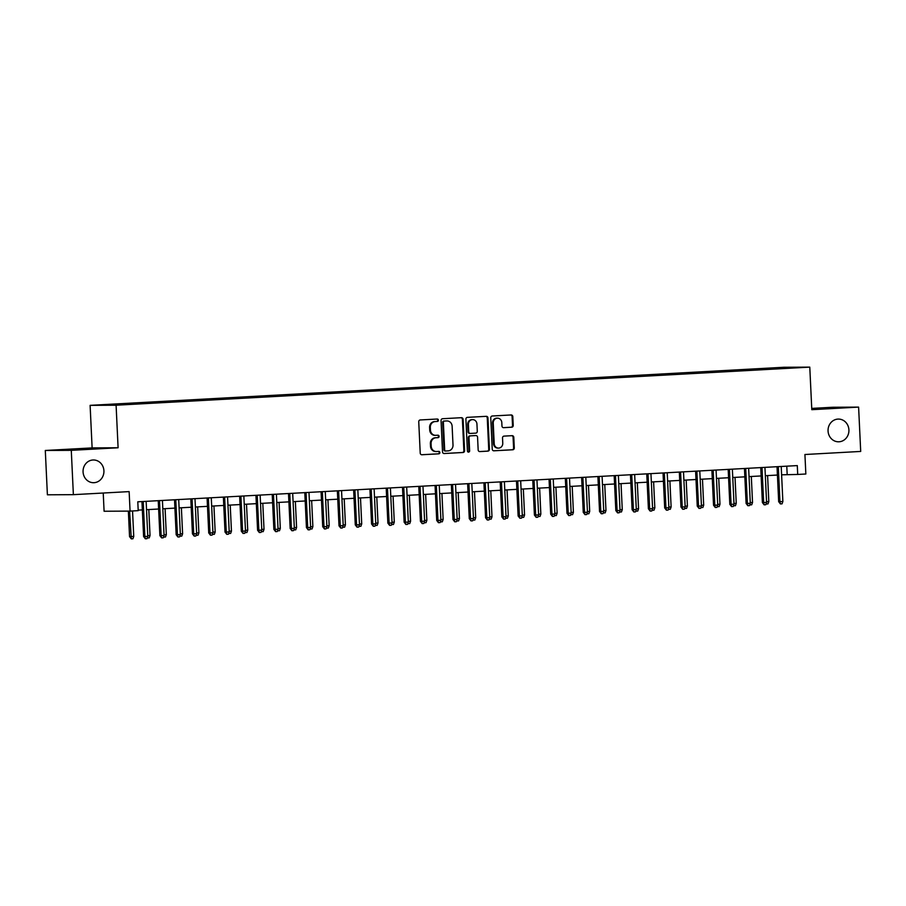<?xml version="1.0" encoding="UTF-8"?>
<svg xmlns="http://www.w3.org/2000/svg" width="906" height="906" viewBox="0 0 906 906"><rect width="100%" height="100%" fill="white"/><g stroke="black" fill="none" stroke-linecap="round" stroke-linejoin="round"><path stroke-width="1.36" d="M438.425 420.18A1.223 1.121 89.7 0 0 437.247 419.025L420.259 419.954A1.744 1.597 89.7 0 0 418.742 421.777L420.225 453.102A1.744 1.597 89.7 0 0 421.902 454.755L438.889 453.827A1.223 1.121 89.7 0 0 438.821 451.392A1.223 1.121 89.7 0 0 438.776 451.392L436.579 451.516A5.572 5.119 89.7 0 1 431.199 446.228L431.075 443.612A5.572 5.119 89.7 0 1 435.922 437.768L438.119 437.643A1.223 1.121 89.7 0 0 438.062 435.208A1.223 1.121 89.7 0 0 438.006 435.208L435.809 435.322A5.572 5.119 89.7 0 1 430.429 430.033L430.305 427.428A5.572 5.119 89.7 0 1 435.163 421.573L437.36 421.46A1.223 1.121 89.7 0 0 438.425 420.18M435.106 435.333A5.572 5.119 89.7 0 1 429.727 430.044L429.603 427.428A5.572 5.119 89.7 0 1 434.461 421.584L436.658 421.46A1.223 1.121 89.7 0 0 436.805 419.048M421.584 454.744L438.187 453.827A1.223 1.121 89.7 0 0 438.334 451.415M435.877 451.516A5.572 5.119 89.7 0 1 430.497 446.228L430.373 443.612A5.572 5.119 89.7 0 1 435.22 437.768L437.417 437.643A1.223 1.121 89.7 0 0 437.575 435.231M828.061 431.018A11.359 10.43 89.7 0 0 838.548 441.8A11.359 10.43 89.7 0 0 848.911 429.863A11.359 10.43 89.7 0 0 838.424 419.082A11.359 10.43 89.7 0 0 828.061 431.018M83.069 471.913A11.359 10.43 89.7 0 0 93.556 482.705A11.359 10.43 89.7 0 0 103.918 470.769A11.359 10.43 89.7 0 0 93.431 459.976A11.359 10.43 89.7 0 0 83.069 471.913M772.535 367.983L780.451 367.7L772.535 367.983M511.709 427.236A1.744 1.597 89.7 0 0 513.226 425.401L512.807 416.613A1.744 1.597 89.7 0 0 511.131 414.959L492.264 416.001A1.744 1.597 89.7 0 0 490.758 417.825L492.23 449.15A1.744 1.597 89.7 0 0 493.906 450.803L512.773 449.772A1.744 1.597 89.7 0 0 514.291 447.949L513.793 437.326A1.744 1.597 89.7 0 0 512.105 435.673L504.03 436.114A1.744 1.597 89.7 0 0 502.524 437.949L502.762 443.215A4.666 4.281 89.7 0 1 498.515 448.108A4.666 4.281 89.7 0 1 494.212 443.68L493.238 423.057A4.666 4.281 89.7 0 1 497.496 418.164A4.666 4.281 89.7 0 1 501.799 422.592L501.958 426.024A1.744 1.597 89.7 0 0 503.634 427.677L511.007 427.236A1.744 1.597 89.7 0 0 512.524 425.412L512.105 416.624A1.744 1.597 89.7 0 0 510.746 414.982M71.28 450.339L118.097 447.768L92.118 447.904L45.3 450.475L71.28 450.339L73.375 494.665L129.139 491.607L130.068 511.109L138.21 510.656L137.791 501.799L797.291 465.593L797.71 474.45L805.842 474.008L804.924 454.506L860.7 451.437L858.605 407.111L832.625 407.258L811.731 408.402M118.097 447.768L116.093 405.22L809.783 367.134L811.799 409.682L858.605 407.111M463.102 419.342A1.744 1.597 89.7 0 0 461.426 417.689L442.558 418.731A1.744 1.597 89.7 0 0 441.041 420.554L442.524 451.879A1.744 1.597 89.7 0 0 444.2 453.532L463.057 452.502A1.744 1.597 89.7 0 0 464.574 450.667L463.102 419.342L462.4 419.353A1.744 1.597 89.7 0 0 461.041 417.711M467.417 417.36L486.273 416.33A1.744 1.597 89.7 0 1 487.96 417.983L489.433 449.308A1.744 1.597 89.7 0 1 487.915 451.131L479.84 451.584A1.744 1.597 89.7 0 1 478.164 449.931L477.564 437.224A1.744 1.597 89.7 0 0 475.888 435.571L470.531 435.865A1.744 1.597 89.7 0 0 469.014 437.689L469.636 450.916A1.223 1.121 89.7 0 1 467.405 451.041L465.899 419.195A1.744 1.597 89.7 0 1 467.417 417.36M73.375 494.665L47.395 494.801L45.3 450.475M107.52 404.71L99.853 404.982L107.52 404.71M116.093 405.22L90.113 405.356L783.803 367.27L809.783 367.134M762.161 369.614L762.116 368.595L117.27 403.997L122.423 404.484M762.116 368.595L795.615 367.53L782.625 368.493L137.78 403.883L114.949 404.903L104.281 404.959L122.185 403.974M103.227 493.023L104.088 511.244L130.068 511.109M92.118 447.904L90.113 405.356M781.606 474.812L797.71 474.45M138.176 510.135L142.344 509.908M146.534 509.682L158.629 509.013M162.82 508.787L174.915 508.119M179.105 507.892L191.2 507.224M195.39 506.998L207.474 506.341M211.676 506.103L223.759 505.446M227.961 505.208L240.045 504.551M244.235 504.314L256.33 503.657M260.52 503.419L272.615 502.762M276.806 502.524L288.901 501.867M293.091 501.641L305.186 500.973M309.376 500.746L321.471 500.078M325.662 499.852L337.745 499.183M341.947 498.957L354.031 498.289M358.232 498.062L370.316 497.394M374.506 497.168L386.602 496.499M390.792 496.273L402.887 495.605M407.077 495.378L419.172 494.71M423.362 494.483L435.458 493.815M439.648 493.589L451.743 492.921M455.933 492.694L468.017 492.037M472.219 491.799L484.302 491.143M488.504 490.905L500.588 490.248M504.778 490.01L516.873 489.353M521.063 489.115L533.158 488.459M537.349 488.221L549.444 487.564M553.634 487.337L565.729 486.669M569.919 486.443L582.014 485.775M586.205 485.548L598.288 484.88M602.49 484.653L614.574 483.985M618.775 483.759L630.859 483.091M635.049 482.864L647.144 482.196M651.335 481.969L663.43 481.301M667.62 481.075L679.715 480.406M683.905 480.18L696.001 479.512M700.191 479.285L712.286 478.628M716.476 478.391L728.56 477.734M732.761 477.496L744.845 476.839M749.047 476.601L761.131 475.944M765.321 475.707L777.416 475.05M786.782 466.171L787.167 474.506M767.371 369.32L767.031 368.572M443.883 453.521L462.354 452.502A1.744 1.597 89.7 0 0 463.872 450.678L462.4 419.353M444.438 421.064A1.223 1.121 89.7 0 0 443.374 422.343L444.665 449.852A1.223 1.121 89.7 0 0 445.843 451.007L448.164 450.871A5.572 5.119 89.7 0 0 453.011 445.027L452.128 426.228A5.572 5.119 89.7 0 0 446.749 420.939L443.736 421.075A1.223 1.121 89.7 0 0 442.672 422.355L443.374 422.343M445.741 451.007L445.14 451.007A1.223 1.121 89.7 0 1 443.963 449.852L442.672 422.355M446.511 420.939A5.572 5.119 89.7 0 0 446.046 420.95L446.749 420.939M443.736 421.075L446.046 420.95M479.523 451.562L487.213 451.143A1.744 1.597 89.7 0 0 488.73 449.308L487.258 417.983A1.744 1.597 89.7 0 0 485.888 416.352M475.333 435.571A1.744 1.597 89.7 0 0 475.186 435.571L469.829 435.865A1.744 1.597 89.7 0 0 468.311 437.7L468.934 450.928L469.636 450.916M468.175 452.139A1.223 1.121 89.7 0 0 468.934 450.928M476.941 424.042A4.666 4.281 89.7 0 0 472.638 419.614A4.666 4.281 89.7 0 0 468.391 424.506L468.73 431.777A1.744 1.597 89.7 0 0 470.418 433.43L475.775 433.136A1.744 1.597 89.7 0 0 477.281 431.301L476.941 424.042M472.638 419.614L471.935 419.614A4.666 4.281 89.7 0 0 467.689 424.506L468.391 424.506M470.271 433.43L469.716 433.43A1.744 1.597 89.7 0 1 468.028 431.777L467.689 424.506M503.317 427.655L511.007 427.236M497.496 418.164L496.794 418.164A4.666 4.281 89.7 0 0 492.536 423.057L493.238 423.057M498.515 448.108L497.813 448.108A4.666 4.281 89.7 0 1 493.51 443.68L492.536 423.057M493.589 450.792L512.071 449.772A1.744 1.597 89.7 0 0 513.589 447.949L513.09 437.326A1.744 1.597 89.7 0 0 511.72 435.695M133.748 536.431L132.922 538.776L131.302 538.866L129.558 536.601L133.748 536.431L132.548 510.973M131.302 538.866L129.615 511.109M129.558 536.601L128.358 511.12M141.948 501.562L143.601 536.522L144.858 536.522L143.216 501.494M147.791 536.352L146.976 538.696L145.345 538.787L144.858 536.522L147.791 536.352L146.138 501.335M145.345 538.787L143.601 536.522M147.757 535.661L150.034 535.537L148.811 509.557M150.034 535.537L149.207 537.881L147.225 537.971M147.576 537.971L147.451 537.337M164.043 534.767L166.319 534.642L165.096 508.662M166.319 534.642L165.492 536.986L163.51 537.077M163.861 537.077L163.737 536.443M180.328 533.872L182.604 533.747L181.381 507.768M182.604 533.747L181.778 536.092L179.796 536.182M180.147 536.182L180.011 535.548M196.613 532.977L198.89 532.853L197.655 506.873M198.89 532.853L198.063 535.197L196.081 535.287M196.432 535.287L196.296 534.653M158.233 500.667L159.886 535.627L161.143 535.627L159.49 500.599M164.077 535.457L163.25 537.802L161.63 537.892L161.143 535.627L164.077 535.457L162.423 500.44M161.63 537.892L159.886 535.627M174.518 499.772L176.172 534.733L177.429 534.733L175.775 499.704M180.362 534.574L179.535 536.907L177.904 536.998L177.429 534.733L180.362 534.574L178.709 499.546M177.904 536.998L176.172 534.733M190.804 498.889L192.446 533.838L193.714 533.838L192.061 498.81M196.647 533.679L195.821 536.012L194.19 536.103L193.714 533.838L196.647 533.679L194.994 498.651M194.19 536.103L192.446 533.838M207.089 497.994L208.731 532.943L209.999 532.943L208.346 497.926M212.933 532.785L212.106 535.118L210.475 535.208L209.999 532.943L212.933 532.785L211.279 497.756M210.475 535.208L208.731 532.943M212.899 532.082L215.175 531.958L213.941 505.978M215.175 531.958L214.348 534.302L212.366 534.393M212.717 534.393L212.582 533.759M223.374 497.1L225.016 532.06L226.285 532.048L224.631 497.032M229.218 531.89L228.391 534.234L226.76 534.314L226.285 532.048L229.218 531.89L227.565 496.862M226.76 534.314L225.016 532.06M229.184 531.199L231.449 531.075L230.226 505.084M231.449 531.075L230.634 533.408L228.64 533.498M229.003 533.498L228.867 532.864M239.648 496.205L241.302 531.165L242.57 531.154L240.917 496.137M245.492 530.995L244.677 533.34L243.046 533.419L242.57 531.154L245.492 530.995L243.85 495.967M243.046 533.419L241.302 531.165M245.469 530.304L247.734 530.18L246.511 504.189M247.734 530.18L246.919 532.513L244.926 532.603M245.288 532.603L245.152 531.981M255.934 495.31L257.587 530.27L258.856 530.259L257.202 495.242M261.777 530.101L260.962 532.445L259.331 532.535L258.856 530.259L261.777 530.101L260.135 495.072M259.331 532.535L257.587 530.27M261.743 529.41L264.02 529.285L262.797 503.294M264.02 529.285L263.193 531.618L261.211 531.72M261.574 531.709L261.438 531.086M272.219 494.416L273.872 529.376L275.13 529.364L273.487 494.348M278.063 529.206L277.247 531.55L275.617 531.641L275.13 529.364L278.063 529.206L276.409 494.189M275.617 531.641L273.872 529.376M278.029 528.515L280.305 528.391L279.082 502.4M280.305 528.391L279.478 530.735L277.496 530.825M277.848 530.814L277.723 530.191M288.504 493.521L290.158 528.481L291.415 528.47L289.761 493.453M294.348 528.311L293.521 530.656L291.902 530.746L291.415 528.47L294.348 528.311L292.695 493.294M291.902 530.746L290.158 528.481M294.314 527.62L296.59 527.496L295.367 501.516M296.59 527.496L295.764 529.84L293.782 529.931M294.133 529.919L294.008 529.297M304.79 492.626L306.443 527.586L307.7 527.575L306.047 492.558M310.633 527.417L309.807 529.761L308.176 529.851L307.7 527.575L310.633 527.417L308.98 492.4M308.176 529.851L306.443 527.586M310.599 526.726L312.876 526.601L311.653 500.622M312.876 526.601L312.049 528.945L310.067 529.036M310.418 529.036L310.282 528.402M321.075 491.732L322.717 526.692L323.986 526.68L322.332 491.664M326.919 526.522L326.092 528.866L324.461 528.957L323.986 526.68L326.919 526.522L325.265 491.505M324.461 528.957L322.717 526.692M326.885 525.831L329.161 525.707L327.927 499.727M329.161 525.707L328.334 528.051L326.353 528.141M326.704 528.141L326.568 527.507M337.36 490.837L339.003 525.797L340.271 525.786L338.618 490.769M343.204 525.627L342.377 527.971L340.747 528.062L340.271 525.786L343.204 525.627L341.551 490.61M340.747 528.062L339.003 525.797M343.17 524.936L345.435 524.812L344.212 498.832M345.435 524.812L344.62 527.156L342.638 527.247M342.989 527.247L342.853 526.613M353.646 489.942L355.288 524.902L356.556 524.891L354.903 489.874M359.489 524.733L358.663 527.077L357.032 527.167L356.556 524.891L359.489 524.733L357.836 489.716M357.032 527.167L355.288 524.902M359.455 524.042L361.721 523.917L360.497 497.938M361.721 523.917L360.905 526.261L358.912 526.352M359.274 526.352L359.138 525.718M369.92 489.047L371.573 524.008L372.842 523.996L371.188 488.98M375.764 523.838L374.948 526.182L373.317 526.273L372.842 523.996L375.764 523.838L374.121 488.821M373.317 526.273L371.573 524.008M375.741 523.147L378.006 523.022L376.783 497.043M378.006 523.022L377.19 525.367L375.197 525.457M375.56 525.457L375.424 524.823M386.205 488.153L387.859 523.113L389.127 523.113L387.474 488.085M392.049 522.943L391.233 525.287L389.603 525.378L389.127 523.113L392.049 522.943L390.407 487.926M389.603 525.378L387.859 523.113M392.015 522.252L394.291 522.128L393.068 496.148M394.291 522.128L393.464 524.472L391.483 524.563M391.845 524.563L391.709 523.928M402.49 487.258L404.144 522.218L405.401 522.218L403.759 487.19M408.334 522.049L407.519 524.393L405.888 524.483L405.401 522.218L408.334 522.049L406.681 487.032M405.888 524.483L404.144 522.218M408.3 521.358L410.577 521.233L409.353 495.254M410.577 521.233L409.75 523.577L407.768 523.668M408.119 523.668L407.994 523.034M418.776 486.363L420.429 521.324L421.686 521.324L420.033 486.296M424.62 521.154L423.793 523.498L422.173 523.589L421.686 521.324L424.62 521.154L422.966 486.137M422.173 523.589L420.429 521.324M424.586 520.463L426.862 520.338L425.639 494.359M426.862 520.338L426.035 522.683L424.053 522.773M424.404 522.773L424.28 522.139M435.061 485.48L436.715 520.429L437.972 520.429L436.318 485.401M440.905 520.27L440.078 522.603L438.447 522.694L437.972 520.429L440.905 520.27L439.251 485.242M438.447 522.694L436.715 520.429M440.871 519.568L443.147 519.444L441.924 493.464M443.147 519.444L442.321 521.788L440.339 521.879M440.69 521.879L440.554 521.244M451.347 484.585L452.989 519.534L454.257 519.534L452.604 484.506M457.19 519.376L456.364 521.709L454.733 521.799L454.257 519.534L457.19 519.376L455.537 484.348M454.733 521.799L452.989 519.534M457.156 518.674L459.433 518.549L458.198 492.57M459.433 518.549L458.606 520.893L456.624 520.984M456.975 520.984L456.839 520.35M467.632 483.691L469.274 518.64L470.542 518.64L468.889 483.623M473.476 518.481L472.649 520.814L471.018 520.905L470.542 518.64L473.476 518.481L471.822 483.453M471.018 520.905L469.274 518.64M473.442 517.779L475.707 517.654L474.484 491.675M475.707 517.654L474.891 519.999L472.909 520.089M473.26 520.089L473.125 519.455M483.917 482.796L485.559 517.756L486.828 517.745L485.174 482.728M489.761 517.586L488.934 519.931L487.303 520.01L486.828 517.745L489.761 517.586L488.108 482.558M487.303 520.01L485.559 517.756M489.727 516.896L491.992 516.771L490.769 490.78M491.992 516.771L491.177 519.104L489.183 519.195M489.546 519.195L489.41 518.56M500.191 481.901L501.845 516.862L503.113 516.85L501.46 481.833M506.035 516.692L505.22 519.036L503.589 519.115L503.113 516.85L506.035 516.692L504.393 481.664M503.589 519.115L501.845 516.862M506.012 516.001L508.277 515.876L507.054 489.886M508.277 515.876L507.462 518.209L505.469 518.3M505.831 518.3L505.695 517.677M516.477 481.007L518.13 515.967L519.398 515.956L517.745 480.939M522.32 515.797L521.505 518.141L519.874 518.232L519.398 515.956L522.32 515.797L520.678 480.769M519.874 518.232L518.13 515.967M522.286 515.106L524.563 514.982L523.34 488.991M524.563 514.982L523.736 517.315L521.754 517.417M522.116 517.405L521.981 516.782M532.762 480.112L534.415 515.072L535.673 515.061L534.03 480.044M538.606 514.902L537.779 517.247L536.159 517.337L535.673 515.061L538.606 514.902L536.952 479.886M536.159 517.337L534.415 515.072M538.572 514.212L540.848 514.087L539.625 488.096M540.848 514.087L540.021 516.431L538.039 516.522M538.39 516.511L538.266 515.888M549.047 479.217L550.701 514.178L551.958 514.166L550.304 479.149M554.891 514.008L554.064 516.352L552.445 516.443L551.958 514.166L554.891 514.008L553.238 478.991M552.445 516.443L550.701 514.178M554.857 513.317L557.133 513.192L555.91 487.213M557.133 513.192L556.307 515.537L554.325 515.627M554.676 515.616L554.551 514.993M565.333 478.323L566.986 513.283L568.243 513.272L566.59 478.255M571.176 513.113L570.35 515.457L568.719 515.548L568.243 513.272L571.176 513.113L569.523 478.096M568.719 515.548L566.986 513.283M571.142 512.422L573.419 512.298L572.196 486.318M573.419 512.298L572.592 514.642L570.61 514.733M570.961 514.733L570.825 514.098M581.618 477.428L583.26 512.388L584.529 512.377L582.875 477.36M587.462 512.218L586.635 514.563L585.004 514.653L584.529 512.377L587.462 512.218L585.808 477.202M585.004 514.653L583.26 512.388M587.428 511.528L589.704 511.403L588.47 485.423M589.704 511.403L588.877 513.747L586.895 513.838M587.247 513.838L587.111 513.204M597.903 476.533L599.546 511.494L600.814 511.482L599.16 476.465M603.747 511.324L602.92 513.668L601.29 513.759L600.814 511.482L603.747 511.324L602.094 476.307M601.29 513.759L599.546 511.494M603.713 510.633L605.978 510.508L604.755 484.529M605.978 510.508L605.163 512.853L603.181 512.943M603.532 512.943L603.396 512.309M614.189 475.639L615.831 510.599L617.099 510.588L615.446 475.571M620.032 510.429L619.206 512.773L617.575 512.864L617.099 510.588L620.032 510.429L618.379 475.412M617.575 512.864L615.831 510.599M619.998 509.738L622.263 509.614L621.04 483.634M622.263 509.614L621.448 511.958L619.455 512.049M619.817 512.049L619.681 511.414M630.463 474.744L632.116 509.704L633.385 509.693L631.731 474.676M636.306 509.534L635.491 511.879L633.86 511.969L633.385 509.693L636.306 509.534L634.664 474.518M633.86 511.969L632.116 509.704M636.284 508.844L638.549 508.719L637.326 482.739M638.549 508.719L637.733 511.063L635.74 511.154M636.103 511.154L635.967 510.52M646.748 473.849L648.402 508.81L649.67 508.81L648.017 473.781M652.592 508.64L651.776 510.984L650.146 511.075L649.67 508.81L652.592 508.64L650.95 473.623M650.146 511.075L648.402 508.81M652.558 507.949L654.834 507.824L653.611 481.845M654.834 507.824L654.007 510.169L652.026 510.259M652.388 510.259L652.252 509.625M663.033 472.955L664.687 507.915L665.944 507.915L664.302 472.887M668.877 507.745L668.05 510.089L666.431 510.18L665.944 507.915L668.877 507.745L667.224 472.728M666.431 510.18L664.687 507.915M668.843 507.054L671.12 506.93L669.896 480.95M671.12 506.93L670.293 509.274L668.311 509.365M668.662 509.365L668.537 508.73M679.319 472.06L680.972 507.02L682.229 507.02L680.576 471.992M685.163 506.85L684.336 509.195L682.716 509.285L682.229 507.02L685.163 506.85L683.509 471.833M682.716 509.285L680.972 507.02M685.129 506.16L687.405 506.035L686.182 480.055M687.405 506.035L686.578 508.379L684.596 508.47M684.947 508.47L684.823 507.836M695.604 471.177L697.258 506.126L698.515 506.126L696.861 471.097M701.448 505.967L700.621 508.3L698.99 508.391L698.515 506.126L701.448 505.967L699.794 470.939M698.99 508.391L697.258 506.126M701.414 505.265L703.69 505.14L702.467 479.161M703.69 505.14L702.863 507.485L700.882 507.575M701.233 507.575L701.097 506.941M711.89 470.282L713.532 505.231L714.8 505.231L713.147 470.203M717.733 505.072L716.906 507.405L715.276 507.496L714.8 505.231L717.733 505.072L716.08 470.044M715.276 507.496L713.532 505.231M717.699 504.37L719.976 504.246L718.741 478.266M719.976 504.246L719.149 506.59L717.167 506.68M717.518 506.68L717.382 506.046M728.175 469.387L729.817 504.336L731.085 504.336L729.432 469.319M734.019 504.178L733.192 506.511L731.561 506.601L731.085 504.336L734.019 504.178L732.365 469.149M731.561 506.601L729.817 504.336M733.985 503.476L736.25 503.351L735.026 477.371M736.25 503.351L735.434 505.695L733.452 505.786M733.803 505.786L733.667 505.152M744.46 468.493L746.102 503.453L747.371 503.442L745.717 468.425M750.304 503.283L749.477 505.627L747.846 505.707L747.371 503.442L750.304 503.283L748.65 468.255M747.846 505.707L746.102 503.453M750.27 502.592L752.535 502.468L751.312 476.477M752.535 502.468L751.72 504.801L749.726 504.891M750.089 504.891L749.953 504.257M760.734 467.598L762.388 502.558L763.656 502.547L762.003 467.53M766.578 502.388L765.763 504.733L764.132 504.812L763.656 502.547L766.578 502.388L764.936 467.36M764.132 504.812L762.388 502.558M766.555 501.698L768.82 501.573L767.597 475.582M768.82 501.573L768.005 503.906L766.012 503.996M766.374 503.996L766.238 503.374M777.02 466.703L778.673 501.664L779.941 501.652L778.288 466.635M782.863 501.494L782.048 503.838L780.417 503.929L779.941 501.652L782.863 501.494L781.221 466.477M780.417 503.929L778.673 501.664M434.461 421.584L435.163 421.573M429.603 427.428L430.305 427.428M429.727 430.044L430.429 430.033M437.417 437.643L438.119 437.643M435.22 437.768L435.922 437.768M430.373 443.612L431.075 443.612M430.497 446.228L431.199 446.228M438.187 453.827L438.889 453.827M436.658 421.46L437.36 421.46M463.872 450.678L464.574 450.667M462.354 452.502L463.057 452.502M443.963 449.852L444.665 449.852M487.258 417.983L487.96 417.983M488.73 449.308L489.433 449.308M487.213 451.143L487.915 451.131M475.186 435.571L475.888 435.571M469.829 435.865L470.531 435.865M468.311 437.7L469.014 437.689M468.028 431.777L468.73 431.777M493.51 443.68L494.212 443.68M513.09 437.326L513.793 437.326M513.589 447.949L514.291 447.949M512.071 449.772L512.773 449.772M512.105 416.624L512.807 416.613M512.524 425.412L513.226 425.401M434.88 435.333L435.582 435.333M435.639 451.528L436.341 451.516M445.095 451.007L445.797 451.007M446.284 420.939L446.986 420.939M475.254 435.571L475.956 435.571M469.636 433.43L470.339 433.43"/></g></svg>
